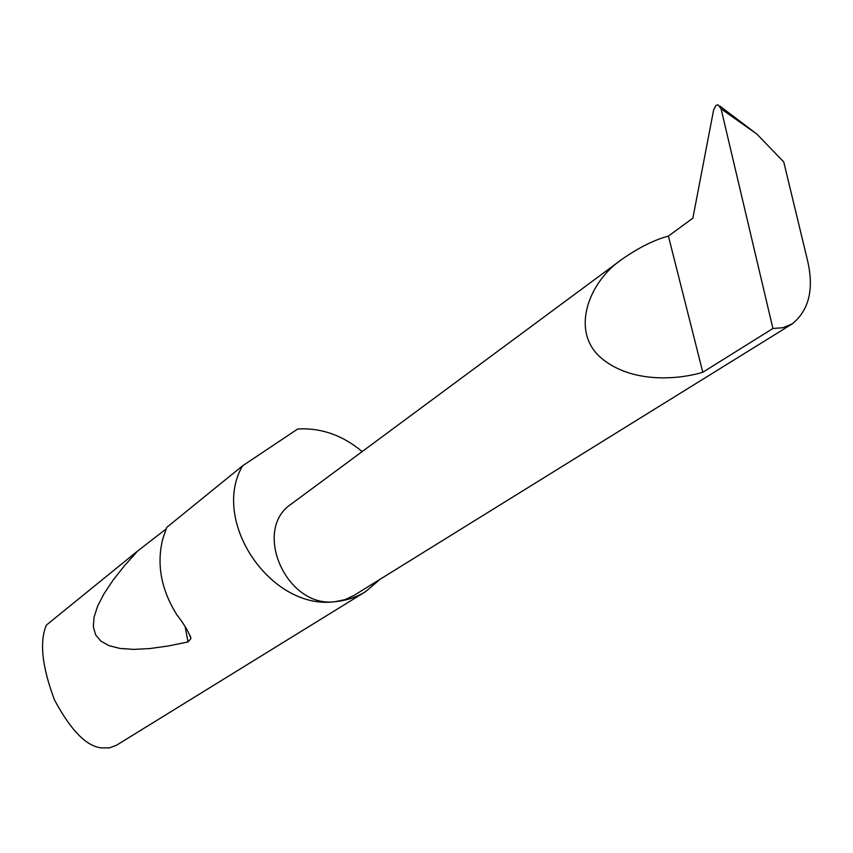 <?xml version="1.0" encoding="UTF-8"?>
<svg xmlns="http://www.w3.org/2000/svg" width="853" height="853" viewBox="0 0 853 853"><rect width="100%" height="100%" fill="white"/><g stroke="black" fill="none" stroke-linecap="round" stroke-linejoin="round"><path stroke-width="1.28" d="M668.411 236.078C654.347 239.842 639.046 247.455 622.509 258.917C589.647 280.669 569.964 329.951 600.224 357.151C630.175 383.455 677.293 379.99 702.797 372.26L668.411 236.078L692.871 218.165L713.609 110.037L715.976 105.377L718.034 104.791L721.073 108.832L772.914 328.49L782.905 327.712L792.277 323.852C809.049 310.204 814.146 289.135 807.567 260.634L783.726 161.878L756.782 134.006L719.847 106.06M190.411 636.029L190.901 638.641C188.982 632.361 184.28 624.364 176.774 614.672C161.164 589.658 156.472 564.462 162.72 539.075L166.73 527.399L242.551 465.845C210.137 521.386 271.329 610.961 335.421 601.632C286.8 608.839 251.603 529.841 291.449 503.91L622.509 258.917M190.891 638.641L188.001 641.946L168.052 646.03L149.893 648.547L133.825 649.389L120.156 648.461L109.12 645.721L100.889 641.157L95.621 634.813L93.34 626.752L94.054 617.103L97.679 606.014L104.066 593.667L113.001 580.253L124.261 565.987L137.557 551.081L46.329 625.153C39.345 641.925 42.064 666.854 54.496 699.929C70.682 730.179 86.249 746.162 101.187 747.868L109.408 747.921L116.68 745.127L365.51 591.683L380.374 579.08M792.277 323.852L353.878 595.501L345.102 599.616L335.421 601.632C346.446 600.565 356.479 597.249 365.51 591.683M362.152 451.578C343.237 435.766 322.573 428.195 300.149 428.888L297.601 429.059L242.551 465.845M721.094 109.067L720.849 108.128M137.557 551.081L166.1 528.977M772.914 328.49L702.797 372.26M756.782 134.006L721.073 108.832M185.186 626.87L188.001 641.946"/></g></svg>
